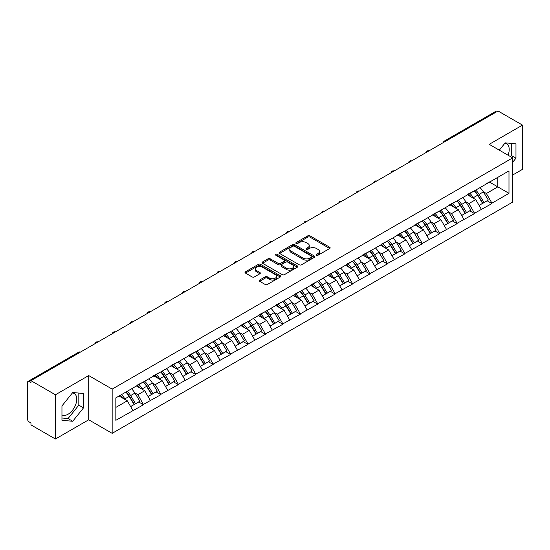 <?xml version="1.0" encoding="UTF-8"?>
<svg xmlns="http://www.w3.org/2000/svg" width="550" height="550" viewBox="0 0 550 550"><rect width="100%" height="100%" fill="white"/><g stroke="black" fill="none" stroke-linecap="round" stroke-linejoin="round"><path stroke-width="0.82" d="M316.525 255.221A1.086 0.626 0 0 0 318.058 255.221L329.704 248.497A1.554 0.894 0 0 0 330.158 247.864A1.554 0.894 0 0 0 329.704 247.232L309.973 235.84A1.554 0.894 0 0 0 307.78 235.84L296.134 242.564A1.086 0.626 0 0 0 295.817 243.004A1.086 0.626 0 0 0 296.134 243.451A1.086 0.626 0 0 0 297.667 243.451L299.173 242.577A4.964 2.867 0 0 1 306.192 242.577L307.835 243.526A4.964 2.867 0 0 1 309.286 245.554A4.964 2.867 0 0 1 307.835 247.583L306.329 248.449A1.086 0.626 0 0 0 306.013 248.896A1.086 0.626 0 0 0 306.329 249.336A1.086 0.626 0 0 0 307.863 249.336L309.368 248.462A4.964 2.867 0 0 1 316.387 248.462L318.031 249.418A4.964 2.867 0 0 1 319.481 251.439A4.964 2.867 0 0 1 318.031 253.468L316.525 254.334A1.086 0.626 0 0 0 316.209 254.781A1.086 0.626 0 0 0 316.525 255.221L316.525 254.334M61.958 414.899A12.32 7.116 120 0 0 68.042 414.253A12.32 7.116 120 0 0 76.093 403.391A12.32 7.116 120 0 0 74.202 393.518A12.32 7.116 120 0 0 72.387 392.961M504.838 143.289A12.32 7.116 -60 0 1 506.66 143.846A12.32 7.116 -60 0 1 508.042 155.196M259.655 280.019A1.554 0.894 0 0 0 259.201 280.651A1.554 0.894 0 0 0 259.655 281.284L265.189 284.481A1.554 0.894 0 0 0 267.382 284.481L280.321 277.014A1.554 0.894 0 0 0 280.775 276.375A1.554 0.894 0 0 0 280.321 275.743L260.583 264.351A1.554 0.894 0 0 0 258.39 264.351L245.458 271.824A1.554 0.894 0 0 0 245.004 272.456A1.554 0.894 0 0 0 245.458 273.089L252.141 276.946A1.554 0.894 0 0 0 254.334 276.946L259.875 273.749A1.554 0.894 0 0 0 260.329 273.116A1.554 0.894 0 0 0 259.875 272.484L256.554 270.572A4.146 2.393 0 0 1 255.344 268.881A4.146 2.393 0 0 1 257.902 266.668A4.146 2.393 0 0 1 262.419 267.183L275.413 274.684A4.146 2.393 0 0 1 276.629 276.375A4.146 2.393 0 0 1 274.065 278.589A4.146 2.393 0 0 1 269.548 278.073L267.382 276.822A1.554 0.894 0 0 0 265.189 276.822L259.655 280.019L259.655 281.284L265.189 278.114L265.189 276.822M88.708 375.561L55.419 394.776L30.965 380.655L498.039 110.99L522.5 125.111L489.218 144.327L512.669 157.871L112.159 389.104L88.708 375.561L88.708 419.794L112.159 433.338L112.159 389.104M299.282 264.798A1.554 0.894 0 0 0 301.476 264.798L314.414 257.324A1.554 0.894 0 0 0 314.868 256.692A1.554 0.894 0 0 0 314.414 256.059L294.683 244.667A1.554 0.894 0 0 0 292.49 244.667L279.551 252.134A1.554 0.894 0 0 0 279.097 252.773A1.554 0.894 0 0 0 279.551 253.406L299.282 264.798M276.203 255.454A1.086 0.626 0 0 1 277.303 255.613L277.303 254.32L297.364 265.904A1.554 0.894 0 0 1 297.818 266.537A1.554 0.894 0 0 1 297.364 267.169L284.433 274.636A1.554 0.894 0 0 1 282.239 274.636L262.501 263.244L262.501 261.979A1.554 0.894 0 0 0 262.048 262.611A1.554 0.894 0 0 0 262.501 263.244M262.501 261.979L268.043 258.782A1.554 0.894 0 0 1 270.236 258.782L278.238 263.402A1.554 0.894 0 0 0 280.431 263.402L284.103 261.284A1.554 0.894 0 0 0 284.556 260.652A1.554 0.894 0 0 0 284.103 260.019L275.77 255.207A1.086 0.626 0 0 1 275.454 254.767A1.086 0.626 0 0 1 276.121 254.183A1.086 0.626 0 0 1 277.303 254.32M112.159 433.338L512.669 202.104L512.669 157.871M125.861 392.088A10.581 6.112 -120 0 1 129.484 396.323L134.42 404.47L138.717 401.981L143.488 404.738L137.906 394.68L134.812 392.893M143.488 404.738L115.844 420.31L115.844 397.87L508.984 170.892L508.984 193.332L491.954 203.17L486.372 193.497L483.278 191.709M474.327 190.905A10.581 6.112 -120 0 1 477.95 195.14L482.879 203.28L487.183 200.798L491.954 203.555L491.954 203.17M491.954 203.555L474.533 213.228L468.944 203.555L465.85 201.768M456.906 200.963A10.581 6.112 -120 0 1 460.529 205.198L465.458 213.338L469.762 210.856L474.533 213.613L474.533 213.228M474.533 213.613L457.105 223.286L451.522 213.613L448.429 211.826M439.484 211.021A10.581 6.112 -120 0 1 443.101 215.256L448.037 223.403L452.334 220.921L457.105 223.671L457.105 223.286M457.105 223.671L439.684 233.344L434.101 223.671L431.007 221.884M422.056 221.079A10.581 6.112 -120 0 1 425.679 225.314L430.616 233.461L434.913 230.979L439.684 233.729L439.684 233.344M439.684 233.729L422.263 243.403L416.673 233.729L413.579 231.942M404.635 231.137A10.581 6.112 -120 0 1 408.258 235.373L413.188 243.519L417.491 241.038L422.263 243.788L422.263 243.403M422.263 243.788L404.834 253.461L399.252 243.788L396.158 242.007M387.214 241.196A10.581 6.112 -120 0 1 390.837 245.438L395.766 253.577L400.063 251.096L404.834 253.853L404.834 253.461M404.834 253.853L387.413 263.526L381.831 253.853L378.737 252.065M369.786 251.261A10.581 6.112 -120 0 1 373.409 255.496L378.345 263.636L382.642 261.154L387.413 263.911L387.413 263.526M387.413 263.911L369.992 273.584L364.409 263.911L361.316 262.123M352.364 261.319A10.581 6.112 -120 0 1 355.987 265.554L360.917 273.694L365.221 271.212L369.992 273.969L369.992 273.584M369.992 273.969L352.564 283.642L346.981 273.969L343.887 272.181M334.943 271.377A10.581 6.112 -120 0 1 338.566 275.612L343.496 283.759L347.799 281.27L352.564 284.027L352.564 283.642M352.564 284.027L335.143 293.7L329.56 284.027L326.466 282.239M317.515 281.435A10.581 6.112 -120 0 1 321.138 285.67L326.074 293.817L330.371 291.335L335.143 294.085L335.143 293.7M335.143 294.085L317.721 303.758L312.139 294.085L309.045 292.298M300.094 291.493A10.581 6.112 -120 0 1 303.717 295.728L308.653 303.875L312.95 301.393L317.721 304.143L317.721 303.758M317.721 304.143L300.3 313.816L294.711 304.143L291.617 302.363M282.673 301.551A10.581 6.112 -120 0 1 286.296 305.793L291.225 313.933L295.529 311.451L300.3 314.208L300.3 313.816M300.3 314.208L282.872 323.874L277.289 314.208L274.196 312.421M265.251 311.616A10.581 6.112 -120 0 1 268.874 315.851L273.804 323.991L278.101 321.509L282.872 324.266L282.872 323.874M282.872 324.266L265.451 333.939L259.868 324.266L256.774 322.479M247.823 321.674A10.581 6.112 -120 0 1 251.446 325.909L256.382 334.049L260.679 331.567L265.451 334.324L265.451 333.939M265.451 334.324L248.029 343.998L242.44 334.324L239.346 332.537M230.402 331.732A10.581 6.112 -120 0 1 234.025 335.968L238.954 344.114L243.258 341.626L248.029 344.382L248.029 343.998M248.029 344.382L230.601 354.056L225.019 344.382L221.925 342.595M212.981 341.791A10.581 6.112 -120 0 1 216.604 346.026L221.533 354.172L225.83 351.691L230.601 354.441L230.601 354.056M230.601 354.441L213.18 364.114L207.597 354.441L204.504 352.653M195.553 351.849A10.581 6.112 -120 0 1 199.176 356.084L204.112 364.231L208.409 361.749L213.18 364.499L213.18 364.114M213.18 364.499L195.759 374.172L190.176 364.499L187.083 362.718M178.131 361.907A10.581 6.112 -120 0 1 181.754 366.149L186.684 374.289L190.988 371.807L195.759 374.564L195.759 374.172M195.759 374.564L178.337 384.23L172.748 374.564L169.654 372.776M160.71 371.972A10.581 6.112 -120 0 1 164.333 376.207L169.262 384.347L173.566 381.865L178.337 384.622L178.337 384.23M178.337 384.622L160.909 394.295L155.327 384.622L152.233 382.834M143.282 382.03A10.581 6.112 -120 0 1 146.905 386.265L151.841 394.405L156.138 391.923L160.909 394.68L160.909 394.295M160.909 394.68L143.488 404.353M137.569 384.945L143.488 381.913M137.906 394.68L144.719 390.748L136.118 385.784M150.301 400.421L144.719 390.748M154.99 374.88L160.909 371.855M155.327 384.622L162.14 380.689L153.539 375.719M167.722 390.356L162.14 380.689M172.418 364.822L178.337 361.79M172.748 374.564L179.561 370.624L170.961 365.661M185.151 380.297L179.561 370.624M189.839 354.764L195.759 351.732M190.176 364.499L196.989 360.566L188.389 355.603M202.572 370.239L196.989 360.566M207.261 344.706L213.18 341.674M207.597 354.441L214.411 350.508L205.81 345.544M219.993 360.181L214.411 350.508M224.682 334.647L230.601 331.616M225.019 344.382L231.832 340.45L223.231 335.486M237.414 350.123L231.832 340.45M242.11 324.589L248.029 321.558M242.44 334.324L249.253 330.392L240.653 325.428M254.843 340.065L249.253 330.392M259.531 314.524L265.451 311.499M259.868 324.266L266.681 320.334L258.081 315.363M272.264 330.007L266.681 320.334M276.952 304.466L282.872 301.434M277.289 314.208L284.103 310.269L275.502 305.305M289.685 319.942L284.103 310.269M294.381 294.408L300.3 291.376M294.711 304.143L301.524 300.211L292.923 295.247M307.113 309.884L301.524 300.211M311.802 284.35L317.721 281.318M312.139 294.085L318.952 290.153L310.351 285.189M324.534 299.826L318.952 290.153M329.223 274.292L335.143 271.26M329.56 284.027L336.373 280.094L327.772 275.131M341.956 289.768L336.373 280.094M346.644 264.234L352.564 261.202M346.981 273.969L353.794 270.036L345.194 265.072M359.377 279.709L353.794 270.036M364.072 254.169L369.992 251.144M364.409 263.911L371.216 259.978L362.622 255.008M376.805 269.651L371.216 259.978M381.494 244.111L387.413 241.079M381.831 253.853L388.644 249.913L380.043 244.949M394.226 259.586L388.644 249.913M398.915 234.053L404.834 231.021M399.252 243.788L406.065 239.855L397.464 234.891M411.647 249.528L406.065 239.855M416.343 223.994L422.263 220.962M416.673 233.729L423.486 229.797L414.886 224.833M429.076 239.47L423.486 229.797M433.764 213.936L439.684 210.904M434.101 223.671L440.914 219.739L432.314 214.775M446.497 229.412L440.914 219.739M451.186 203.878L457.105 200.846M451.522 213.613L458.336 209.681L449.735 204.717M463.918 219.354L458.336 209.681M468.614 193.82L474.533 190.788M468.944 203.555L475.757 199.623L467.156 194.652M481.346 209.296L475.757 199.623M496.368 111.959L445.768 141.164M445.06 141.577A2.372 1.368 120 0 1 445.658 141.103A2.372 1.368 60 0 0 444.476 140.986L495.069 111.774A2.372 1.368 60 0 1 496.251 111.891M486.035 183.755L491.954 180.73M486.372 193.497L497.819 186.883L497.819 177.341L508.984 170.892M489.555 182.112L508.984 193.332M512.669 175.024L522.5 169.345L522.5 125.111M55.419 394.776L55.419 439.01L30.965 424.889L30.965 422.957L29.177 421.926A2.372 1.368 -120 0 1 27.5 419.024L27.5 382.525A2.372 1.368 -120 0 1 27.988 381.439A2.372 1.368 -120 0 1 29.177 381.556L30.965 382.587L30.965 380.655M55.419 439.01L88.708 419.794M115.844 407.413L127.291 400.806L119.027 396.034M132.88 410.479L127.291 400.806M477.703 195.326L478.259 195.649M460.281 205.384L460.838 205.707M442.86 215.449L443.41 215.765M425.439 225.507L425.989 225.823M408.011 235.565L408.567 235.881M390.589 245.623L391.139 245.946M373.168 255.681L373.718 256.004M355.74 265.739L356.297 266.062M338.319 275.804L338.876 276.121M320.897 285.863L321.447 286.179M303.469 295.921L304.026 296.237M286.048 305.979L286.605 306.302M268.627 316.037L269.177 316.36M251.206 326.095L251.756 326.418M233.778 336.16L234.334 336.476M216.356 346.218L216.906 346.534M198.935 356.276L199.485 356.592M181.507 366.334L182.064 366.658M164.086 376.393L164.642 376.716M146.664 386.451L147.214 386.774M129.243 396.516L129.793 396.832M512.669 162.284L515.969 158.187L515.969 143.818L505.189 142.856L499.317 150.157M83.511 393.491L72.731 392.528L61.958 405.934L61.958 420.303L72.731 421.272L83.511 407.859L83.511 393.491M316.958 255.379L318.031 254.753A4.964 2.867 0 0 0 319.481 252.732L319.481 251.439M309.286 245.554L309.286 246.847A4.964 2.867 0 0 1 307.835 248.868L306.762 249.487M329.704 247.232L329.704 248.497L309.973 237.126A1.554 0.894 0 0 0 307.78 237.126L296.567 243.602M314.394 257.338L294.683 245.96A1.554 0.894 0 0 0 292.49 245.96L279.572 253.413M311.671 257.139A1.086 0.626 0 0 0 311.988 256.692A1.086 0.626 0 0 0 311.671 256.252L294.353 246.249A1.086 0.626 0 0 0 292.813 246.249L291.225 247.17A4.964 2.867 0 0 0 289.774 249.191A4.964 2.867 0 0 0 291.225 251.219L303.064 258.053A4.964 2.867 0 0 0 310.083 258.053L311.671 257.139L311.671 258.424A1.086 0.626 0 0 0 311.988 257.984L311.988 256.692M289.774 249.191L289.774 250.484A4.964 2.867 0 0 0 291.225 252.512L291.225 251.219M311.671 258.424L310.083 259.346A4.964 2.867 0 0 1 303.064 259.346L291.225 252.512M262.522 263.257L268.043 260.074L268.043 258.782M284.556 260.652L284.556 261.938A1.554 0.894 0 0 1 284.103 262.57L280.431 264.694A1.554 0.894 0 0 1 278.238 264.694L270.236 260.074A1.554 0.894 0 0 0 268.043 260.074M277.303 255.613L297.344 267.183M286.543 268.201A4.146 2.393 0 0 0 291.06 268.716A4.146 2.393 0 0 0 293.618 266.502A4.146 2.393 0 0 0 292.407 264.811L287.829 262.171A1.554 0.894 0 0 0 285.636 262.171L281.964 264.289A1.554 0.894 0 0 0 281.511 264.921A1.554 0.894 0 0 0 281.964 265.554L286.543 268.201L286.543 269.486A4.146 2.393 0 0 0 291.06 270.009A4.146 2.393 0 0 0 293.618 267.795L293.618 266.502M281.511 264.921L281.511 266.214A1.554 0.894 0 0 0 281.964 266.846L281.964 265.554M286.543 269.486L281.964 266.846M276.629 276.375L276.629 277.668A4.146 2.393 0 0 1 274.065 279.881A4.146 2.393 0 0 1 269.548 279.359L267.382 278.114A1.554 0.894 0 0 0 265.189 278.114M255.344 268.881L255.344 270.167A4.146 2.393 0 0 0 256.554 271.858L256.554 270.572M259.854 273.762L256.554 271.858M280.301 277.021L260.583 265.643A1.554 0.894 0 0 0 258.39 265.643L245.479 273.096M510.407 156.558L511.273 155.478L511.273 143.399M511.273 155.478L515.969 158.187M61.958 418.014L68.042 418.564L78.822 405.151L78.822 393.071M78.822 405.151L83.511 407.859M68.042 418.564L72.731 421.272M479.999 187.633A12.953 7.48 60 0 1 483.388 191.895L479.091 194.384A12.953 7.48 -120 0 0 475.695 190.114M479.091 194.384L484.021 202.524L488.324 200.042L483.388 191.895M482.879 203.28L484.021 202.524M487.183 200.798L488.324 200.042M468.291 193.999A10.581 6.112 60 0 1 471.212 196.996M469.947 193.435A12.953 7.48 60 0 1 473.337 197.704L473.825 198.502M479.126 205.452L482.57 203.363L477.641 195.216A12.953 7.48 -120 0 0 474.244 190.953M482.57 203.363L479.084 205.377M462.571 197.691A12.953 7.48 60 0 1 465.967 201.96L461.67 204.442A12.953 7.48 -120 0 0 458.274 200.173M461.67 204.442L466.599 212.582L470.903 210.1L465.967 201.96M465.458 213.338L466.599 212.582M469.762 210.856L470.903 210.1M450.869 204.057A10.581 6.112 60 0 1 453.791 207.054M452.519 203.493A12.953 7.48 60 0 1 455.916 207.762L456.404 208.567M461.704 215.511L465.149 213.421L460.219 205.281A12.953 7.48 -120 0 0 456.823 201.011M465.149 213.421L461.656 215.435M445.149 207.749A12.953 7.48 60 0 1 448.546 212.018L444.242 214.5A12.953 7.48 -120 0 0 440.853 210.231M444.242 214.5L449.178 222.64L453.475 220.158L448.546 212.018M448.037 223.403L449.178 222.64M452.334 220.921L453.475 220.158M433.448 214.122A10.581 6.112 60 0 1 436.363 217.113M435.098 213.551A12.953 7.48 60 0 1 438.494 217.821L438.982 218.625M444.276 225.569L447.728 223.479L442.791 215.339A12.953 7.48 -120 0 0 439.402 211.069M447.728 223.479L444.235 225.493M427.728 217.807A12.953 7.48 60 0 1 431.124 222.076L426.821 224.558A12.953 7.48 -120 0 0 423.424 220.289M426.821 224.558L431.757 232.705L436.054 230.216L431.124 222.076M430.616 233.461L431.757 232.705M434.913 230.979L436.054 230.216M416.02 224.18A10.581 6.112 60 0 1 418.942 227.171M417.677 223.609A12.953 7.48 60 0 1 421.066 227.879L421.554 228.683M426.855 235.627L430.299 233.537L425.37 225.397A12.953 7.48 -120 0 0 421.974 221.127M430.299 233.537L426.814 235.551M410.307 227.865A12.953 7.48 60 0 1 413.696 232.134L409.399 234.616A12.953 7.48 -120 0 0 406.003 230.347M409.399 234.616L414.329 242.763L418.632 240.281L413.696 232.134M413.188 243.519L414.329 242.763M417.491 241.038L418.632 240.281M398.599 234.238A10.581 6.112 60 0 1 401.521 237.229M400.249 233.667A12.953 7.48 60 0 1 403.645 237.937L404.133 238.741M409.434 245.685L412.878 243.602L407.949 235.455A12.953 7.48 -120 0 0 404.553 231.186M412.878 243.602L409.393 245.616M392.879 237.923A12.953 7.48 60 0 1 396.275 242.192L391.978 244.674A12.953 7.48 -120 0 0 388.582 240.405M391.978 244.674L396.908 252.821L401.204 250.339L396.275 242.192M395.766 253.577L396.908 252.821M400.063 251.096L401.204 250.339M381.178 244.296A10.581 6.112 60 0 1 384.092 247.294M382.828 243.732A12.953 7.48 60 0 1 386.224 247.995L386.712 248.799M392.006 255.75L395.457 253.66L390.521 245.513A12.953 7.48 -120 0 0 387.131 241.244M395.457 253.66L391.964 255.674M375.457 247.988A12.953 7.48 60 0 1 378.854 252.251L374.55 254.739A12.953 7.48 -120 0 0 371.161 250.47M374.55 254.739L379.486 262.879L383.783 260.397L378.854 252.251M378.345 263.636L379.486 262.879M382.642 261.154L383.783 260.397M363.749 254.354A10.581 6.112 60 0 1 366.671 257.352M365.406 253.791A12.953 7.48 60 0 1 368.803 258.06L369.284 258.857M374.584 265.808L378.029 263.718L373.099 255.571A12.953 7.48 -120 0 0 369.703 251.309M378.029 263.718L374.543 265.732M358.036 258.046A12.953 7.48 60 0 1 361.426 262.316L357.129 264.798A12.953 7.48 -120 0 0 353.732 260.528M357.129 264.798L362.058 272.938L366.362 270.456L361.426 262.316M360.917 273.694L362.058 272.938M365.221 271.212L366.362 270.456M346.328 264.413A10.581 6.112 60 0 1 349.25 267.41M347.985 263.849A12.953 7.48 60 0 1 351.374 268.118L351.863 268.916M357.163 275.866L360.607 273.776L355.678 265.636A12.953 7.48 -120 0 0 352.282 261.367M360.607 273.776L357.122 275.791M340.608 268.104A12.953 7.48 60 0 1 344.004 272.374L339.707 274.856A12.953 7.48 -120 0 0 336.311 270.586M339.707 274.856L344.637 282.996L348.941 280.514L344.004 272.374M343.496 283.759L344.637 282.996M347.799 281.27L348.941 280.514M328.907 274.478A10.581 6.112 60 0 1 331.822 277.468M330.557 273.907A12.953 7.48 60 0 1 333.953 278.176L334.441 278.981M339.742 285.924L343.186 283.834L338.25 275.694A12.953 7.48 -120 0 0 334.861 271.425M343.186 283.834L339.694 285.849M323.187 278.163A12.953 7.48 60 0 1 326.583 282.432L322.279 284.914A12.953 7.48 -120 0 0 318.89 280.644M322.279 284.914L327.216 293.054L331.512 290.572L326.583 282.432M326.074 293.817L327.216 293.054M330.371 291.335L331.512 290.572M311.486 284.536A10.581 6.112 60 0 1 314.401 287.526M313.136 283.965A12.953 7.48 60 0 1 316.532 288.234L317.013 289.039M322.314 295.982L325.765 293.893L320.829 285.752A12.953 7.48 -120 0 0 317.433 281.483M325.765 293.893L322.272 295.907M305.766 288.221A12.953 7.48 60 0 1 309.162 292.49L304.858 294.972A12.953 7.48 -120 0 0 301.462 290.702M304.858 294.972L309.788 303.119L314.091 300.637L309.162 292.49M308.653 303.875L309.788 303.119M312.95 301.393L314.091 300.637M294.058 294.594A10.581 6.112 60 0 1 296.979 297.584M295.714 294.023A12.953 7.48 60 0 1 299.104 298.293L299.592 299.097M304.893 306.041L308.337 303.957L303.407 295.811A12.953 7.48 -120 0 0 300.011 291.541M308.337 303.957L304.851 305.972M288.344 298.279A12.953 7.48 60 0 1 291.734 302.548L287.437 305.03A12.953 7.48 -120 0 0 284.041 300.761M287.437 305.03L292.366 313.177L296.67 310.695L291.734 302.548M291.225 313.933L292.366 313.177M295.529 311.451L296.67 310.695M276.636 304.652A10.581 6.112 60 0 1 279.558 307.649M278.286 304.081A12.953 7.48 60 0 1 281.683 308.351L282.171 309.155M287.471 316.106L290.916 314.016L285.986 305.869A12.953 7.48 -120 0 0 282.59 301.599M290.916 314.016L287.423 316.03M270.916 308.344A12.953 7.48 60 0 1 274.312 312.606L270.009 315.088A12.953 7.48 -120 0 0 266.619 310.826M270.009 315.088L274.945 323.235L279.242 320.753L274.312 312.606M273.804 323.991L274.945 323.235M278.101 321.509L279.242 320.753M259.215 314.71A10.581 6.112 60 0 1 262.13 317.707M260.865 314.146A12.953 7.48 60 0 1 264.261 318.416L264.749 319.213M270.043 326.164L273.494 324.074L268.558 315.927A12.953 7.48 -120 0 0 265.169 311.664M273.494 324.074L270.002 326.088M253.495 318.402A12.953 7.48 60 0 1 256.891 322.671L252.587 325.153A12.953 7.48 -120 0 0 249.191 320.884M252.587 325.153L257.524 333.293L261.821 330.811L256.891 322.671M256.382 334.049L257.524 333.293M260.679 331.567L261.821 330.811M241.787 324.768A10.581 6.112 60 0 1 244.709 327.766M243.444 324.204A12.953 7.48 60 0 1 246.84 328.474L247.321 329.271M252.622 336.222L256.066 334.132L251.137 325.992A12.953 7.48 -120 0 0 247.741 321.722M256.066 334.132L252.581 336.146M236.074 328.46A12.953 7.48 60 0 1 239.463 332.729L235.166 335.211A12.953 7.48 -120 0 0 231.77 330.942M235.166 335.211L240.096 343.351L244.399 340.869L239.463 332.729M238.954 344.114L240.096 343.351M243.258 341.626L244.399 340.869M224.366 334.833A10.581 6.112 60 0 1 227.288 337.824M226.022 334.262A12.953 7.48 60 0 1 229.412 338.532L229.9 339.336M235.201 346.28L238.645 344.19L233.716 336.05A12.953 7.48 -120 0 0 230.319 331.781M238.645 344.19L235.159 346.204M218.646 338.518A12.953 7.48 60 0 1 222.042 342.788L217.745 345.269A12.953 7.48 -120 0 0 214.349 341M217.745 345.269L222.674 353.409L226.971 350.928L222.042 342.788M221.533 354.172L222.674 353.409M225.83 351.691L226.971 350.928M206.944 344.891A10.581 6.112 60 0 1 209.859 347.882M208.594 344.321A12.953 7.48 60 0 1 211.991 348.59L212.479 349.394M217.779 356.338L221.224 354.248L216.288 346.108A12.953 7.48 -120 0 0 212.898 341.839M221.224 354.248L217.731 356.263M201.224 348.576A12.953 7.48 60 0 1 204.621 352.846L200.317 355.328A12.953 7.48 -120 0 0 196.928 351.058M200.317 355.328L205.253 363.474L209.55 360.993L204.621 352.846M204.112 364.231L205.253 363.474M208.409 361.749L209.55 360.993M189.516 354.949A10.581 6.112 60 0 1 192.438 357.94M191.173 354.379A12.953 7.48 60 0 1 194.569 358.648L195.051 359.453M200.351 366.396L203.803 364.313L198.866 356.166A12.953 7.48 -120 0 0 195.47 351.897M203.803 364.313L200.31 366.328M183.803 358.634A12.953 7.48 60 0 1 187.192 362.904L182.896 365.386A12.953 7.48 -120 0 0 179.499 361.116M182.896 365.386L187.825 373.533L192.129 371.051L187.192 362.904M186.684 374.289L187.825 373.533M190.988 371.807L192.129 371.051M172.095 365.007A10.581 6.112 60 0 1 175.017 368.005M173.752 364.437A12.953 7.48 60 0 1 177.141 368.706L177.629 369.511M182.93 376.461L186.374 374.371L181.445 366.224A12.953 7.48 -120 0 0 178.049 361.955M186.374 374.371L182.889 376.386M166.375 368.692A12.953 7.48 60 0 1 169.771 372.962L165.474 375.444A12.953 7.48 -120 0 0 162.078 371.181M165.474 375.444L170.404 383.591L174.708 381.109L169.771 372.962M169.262 384.347L170.404 383.591M173.566 381.865L174.708 381.109M154.674 375.066A10.581 6.112 60 0 1 157.589 378.063M156.324 374.502A12.953 7.48 60 0 1 159.72 378.764L160.208 379.569M165.509 386.519L168.953 384.429L164.024 376.283A12.953 7.48 -120 0 0 160.627 372.02M168.953 384.429L165.461 386.444M148.954 378.757A12.953 7.48 60 0 1 152.35 383.027L148.046 385.509A12.953 7.48 -120 0 0 144.657 381.239M148.046 385.509L152.983 393.649L157.279 391.167L152.35 383.027M151.841 394.405L152.983 393.649M156.138 391.923L157.279 391.167M137.252 385.124A10.581 6.112 60 0 1 140.167 388.121M138.903 384.56A12.953 7.48 60 0 1 142.299 388.829L142.78 389.627M148.081 396.578L151.532 394.487L146.596 386.348A12.953 7.48 -120 0 0 143.206 382.078M151.532 394.487L148.039 396.502M131.532 388.816A12.953 7.48 60 0 1 134.929 393.085L130.625 395.567A12.953 7.48 -120 0 0 127.229 391.297M130.625 395.567L135.561 403.707L139.858 401.225L134.929 393.085M134.42 404.47L135.561 403.707M138.717 401.981L139.858 401.225M120.113 395.409A10.581 6.112 60 0 1 122.746 398.179M121.481 394.618A12.953 7.48 60 0 1 124.871 398.888L125.359 399.692M130.659 406.636L134.104 404.546L129.174 396.406A12.953 7.48 -120 0 0 125.778 392.136M134.104 404.546L130.618 406.56M79.881 352.413L29.177 381.556M80.369 352.131A2.372 1.368 -60 0 0 79.771 352.344A2.372 1.368 -120 0 0 78.588 352.227L27.988 381.439M427.632 151.635A2.372 1.368 120 0 1 428.237 151.161A2.372 1.368 -60 0 1 428.835 150.941M410.211 161.7A2.372 1.368 120 0 1 410.816 161.219A2.372 1.368 -60 0 1 411.414 161.006M392.789 171.758A2.372 1.368 120 0 1 393.388 171.277A2.372 1.368 -60 0 1 393.993 171.064M375.361 181.816A2.372 1.368 120 0 1 375.966 181.342A2.372 1.368 -60 0 1 376.564 181.122M357.94 191.874A2.372 1.368 120 0 1 358.545 191.4A2.372 1.368 -60 0 1 359.143 191.18M340.519 201.933A2.372 1.368 120 0 1 341.117 201.458A2.372 1.368 -60 0 1 341.722 201.238M323.097 211.991A2.372 1.368 120 0 1 323.696 211.516A2.372 1.368 -60 0 1 324.301 211.296M305.669 222.056A2.372 1.368 120 0 1 306.274 221.574A2.372 1.368 -60 0 1 306.873 221.361M288.248 232.114A2.372 1.368 120 0 1 288.846 231.633A2.372 1.368 -60 0 1 289.451 231.419M270.827 242.172A2.372 1.368 120 0 1 271.425 241.697A2.372 1.368 -60 0 1 272.03 241.478M253.399 252.23A2.372 1.368 120 0 1 254.004 251.756A2.372 1.368 -60 0 1 254.602 251.536M235.978 262.288A2.372 1.368 120 0 1 236.583 261.814A2.372 1.368 -60 0 1 237.181 261.594M218.556 272.346A2.372 1.368 120 0 1 219.154 271.872A2.372 1.368 -60 0 1 219.759 271.652M201.128 282.404A2.372 1.368 120 0 1 201.733 281.93A2.372 1.368 -60 0 1 202.331 281.71M183.707 292.469A2.372 1.368 120 0 1 184.312 291.988A2.372 1.368 -60 0 1 184.91 291.775M166.286 302.528A2.372 1.368 120 0 1 166.884 302.053A2.372 1.368 -60 0 1 167.489 301.833M148.864 312.586A2.372 1.368 120 0 1 149.463 312.111A2.372 1.368 -60 0 1 150.067 311.891M131.436 322.644A2.372 1.368 120 0 1 132.041 322.169A2.372 1.368 -60 0 1 132.639 321.949M114.015 332.702A2.372 1.368 120 0 1 114.613 332.228A2.372 1.368 -60 0 1 115.218 332.007M96.594 342.76A2.372 1.368 120 0 1 97.192 342.286A2.372 1.368 -60 0 1 97.797 342.066M318.031 254.753L318.031 253.468M306.329 249.336L306.329 248.449M307.835 248.868L307.835 247.583M296.134 243.451L296.134 242.564M307.78 237.126L307.78 235.84M309.973 237.126L309.973 235.84M279.551 253.406L279.551 252.134M292.49 245.96L292.49 244.667M294.683 245.96L294.683 244.667M314.414 257.324L314.414 256.059M303.064 259.346L303.064 258.053M310.083 259.346L310.083 258.053M270.236 260.074L270.236 258.782M278.238 264.694L278.238 263.402M280.431 264.694L280.431 263.402M284.103 262.57L284.103 261.284M297.364 267.169L297.364 265.904M267.382 278.114L267.382 276.822M269.548 279.359L269.548 278.073M259.875 273.749L259.875 272.484M245.458 273.089L245.458 271.824M258.39 265.643L258.39 264.351M260.583 265.643L260.583 264.351M280.321 277.014L280.321 275.743M477.641 195.216L473.337 197.704M460.219 205.281L455.916 207.762M442.791 215.339L438.494 217.821M425.37 225.397L421.066 227.879M407.949 235.455L403.645 237.937M390.521 245.513L386.224 247.995M373.099 255.571L368.803 258.06M355.678 265.636L351.374 268.118M338.25 275.694L333.953 278.176M320.829 285.752L316.532 288.234M303.407 295.811L299.104 298.293M285.986 305.869L281.683 308.351M268.558 315.927L264.261 318.416M251.137 325.992L246.84 328.474M233.716 336.05L229.412 338.532M216.288 346.108L211.991 348.59M198.866 356.166L194.569 358.648M181.445 366.224L177.141 368.706M164.024 376.283L159.72 378.764M146.596 386.348L142.299 388.829M129.174 396.406L124.871 398.888M444.476 140.986A2.372 2.372 0 0 0 443.334 142.574M428.993 150.851A2.372 2.372 0 0 0 425.913 152.632M411.572 160.909A2.372 2.372 0 0 0 408.492 162.69M394.151 170.968A2.372 2.372 0 0 0 391.064 172.748M376.723 181.032A2.372 2.372 0 0 0 373.643 182.806M359.301 191.091A2.372 2.372 0 0 0 356.221 192.871M341.88 201.149A2.372 2.372 0 0 0 338.793 202.929M324.459 211.207A2.372 2.372 0 0 0 321.372 212.988M307.031 221.265A2.372 2.372 0 0 0 303.951 223.046M289.609 231.323A2.372 2.372 0 0 0 286.529 233.104M272.188 241.388A2.372 2.372 0 0 0 269.101 243.162M254.76 251.446A2.372 2.372 0 0 0 251.68 253.227M237.339 261.504A2.372 2.372 0 0 0 234.259 263.285M219.917 271.562A2.372 2.372 0 0 0 216.831 273.343M202.489 281.621A2.372 2.372 0 0 0 199.409 283.401M185.068 291.679A2.372 2.372 0 0 0 181.988 293.459M167.647 301.744A2.372 2.372 0 0 0 164.56 303.518M150.226 311.802A2.372 2.372 0 0 0 147.139 313.582M132.797 321.86A2.372 2.372 0 0 0 129.718 323.641M115.376 331.918A2.372 2.372 0 0 0 112.296 333.699M97.955 341.976A2.372 2.372 0 0 0 94.868 343.757M80.527 352.034A2.372 2.372 0 0 0 78.588 352.227"/></g></svg>
